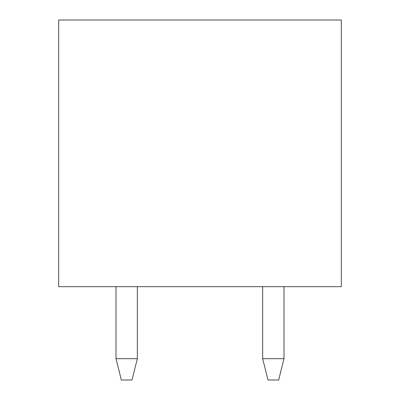 <?xml version="1.0" encoding="UTF-8"?>
<svg xmlns="http://www.w3.org/2000/svg" width="400" height="400" viewBox="0 0 400 400"><rect width="100%" height="100%" fill="white"/><g stroke="black" fill="none" stroke-linecap="round" stroke-linejoin="round"><path stroke-width="0.6" d="M341.335 286.665L58.665 286.665L58.665 20L341.335 20L341.335 286.665M137.335 358.665L132 380L121.335 380L116 358.665L137.335 358.665L137.335 286.665M116 286.665L116 358.665M262.665 286.665L262.665 358.665L284 358.665L284 286.665M284 358.665L278.665 380L268 380L262.665 358.665"/></g></svg>
